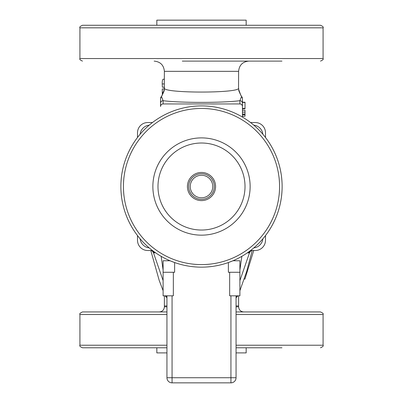 <?xml version="1.0" encoding="UTF-8"?>
<svg xmlns="http://www.w3.org/2000/svg" width="403" height="403" viewBox="0 0 403 403"><rect width="100%" height="100%" fill="white"/><g stroke="black" fill="none" stroke-linecap="round" stroke-linejoin="round"><path stroke-width="0.6" d="M232.979 260.756L228.375 262.544L228.375 272.272L229.655 272.272L229.655 295.822L239.896 295.822L239.896 260.756L232.979 260.756L230.803 261.643M174.625 262.544L170.021 260.756L163.104 260.756L163.104 295.822L173.345 295.822L173.345 272.272L174.625 272.272L174.625 262.544A80.63 80.63 0 0 1 174.106 262.358M172.066 382.85L230.934 382.85L230.934 377.732L172.066 377.732L172.066 382.85A5.118 5.118 0 0 1 166.943 377.732L166.943 295.822M236.057 295.822L236.057 377.732A5.118 5.118 0 0 1 230.934 382.85M174.595 262.534L172.197 261.643M163.104 272.272L173.345 272.272M229.655 272.272L239.896 272.272M201.5 267.154A80.63 80.63 0 0 1 131.675 146.213A80.63 80.63 0 0 1 271.325 146.213A80.63 80.63 0 0 1 201.5 267.154M170.021 260.756A80.63 80.63 0 0 1 137.771 137.136A80.63 80.63 0 0 1 265.527 137.524A80.63 80.63 0 0 1 232.526 260.948M207.893 143.483A43.514 43.514 0 0 1 235.579 213.58A43.514 43.514 0 0 1 161.029 202.513A43.514 43.514 0 0 1 207.893 143.483M208.643 138.42A48.632 48.632 0 0 0 156.268 204.392A48.632 48.632 0 0 0 239.589 216.764A48.632 48.632 0 0 0 208.643 138.42M201.5 172.449A14.08 14.08 0 0 0 189.309 193.566A14.08 14.08 0 0 0 213.691 193.566A14.08 14.08 0 0 0 201.5 172.449M212.764 180.448A12.8 12.8 0 0 0 190.604 179.814A12.8 12.8 0 0 0 201.132 199.319A12.8 12.8 0 0 0 212.764 180.448M140.128 238.818A10.236 10.236 0 0 0 149.211 247.9M253.789 247.9A10.236 10.236 0 0 0 262.872 238.818M149.211 125.152A10.236 10.236 0 0 0 140.128 134.234M262.872 134.234A10.236 10.236 0 0 0 253.789 125.152M201.5 25.268L82.479 25.268C80.121 26.351 79.265 27.208 79.92 27.827L323.08 27.827C323.735 27.208 322.879 26.351 320.521 25.268L201.5 25.268M182.302 61.105L281.954 61.105M241.77 61.105L220.698 61.105M166.943 311.947L82.479 311.947C80.121 313.03 79.265 313.887 79.92 314.506L166.943 314.506M236.057 314.506L323.08 314.506C323.735 313.887 322.879 313.03 320.521 311.947L236.057 311.947M236.057 347.784L281.954 347.784M166.943 352.902L156.832 352.902L156.832 347.784L82.479 347.784L166.943 347.784M164.348 88.947L162.253 88.947L162.359 94.826M161.477 96.508L162.318 94.947A2.559 1.224 -145.4 0 0 162.177 95.093L160.545 98.423L160.545 103.244A2.559 2.549 0 0 1 163.104 100.695L161.477 96.508A2.559 2.483 180 0 0 160.545 98.423L160.545 106.518A2.569 2.559 -90 0 1 163.104 103.944L239.896 103.944A2.569 2.559 -90 0 1 242.455 106.518L242.455 117.072L242.455 116.19L245.014 116.19L245.014 110.271L242.455 110.271L242.455 108.8L245.014 108.8L245.014 102.226L242.455 102.226L242.455 98.423A2.559 2.483 180 0 0 241.523 96.508L239.896 100.695A2.559 2.549 0 0 1 242.455 103.244L242.455 98.423L240.818 95.093A2.559 1.224 145.4 0 0 240.682 94.947L241.523 96.508M137.509 137.473L137.509 132.773A10.236 10.236 0 0 1 147.75 122.537L152.45 122.537M152.45 250.515L147.75 250.515A10.236 10.236 0 0 1 137.509 240.279L137.509 235.579M265.491 235.579L265.491 240.279A10.236 10.236 0 0 1 255.25 250.515L250.55 250.515M250.55 122.537L255.25 122.537A10.236 10.236 0 0 1 265.491 132.773L265.491 137.473M160.545 103.244L160.545 106.518M242.455 106.518L242.455 103.244M245.014 108.412L242.455 108.412L242.455 102.473L245.014 102.473M246.168 347.784L246.168 352.902L236.057 352.902M246.168 25.268L246.168 20.15L156.832 20.15L156.832 25.268M165.154 295.822L166.943 297.852M236.057 297.852L237.846 295.822M237.392 295.822L236.057 297.167M166.943 297.167L165.608 295.822M163.119 87.214L164.384 87.249M164.384 79.25L163.24 79.25C162.515 79.356 162.177 80.917 162.228 83.93L162.359 87.214L164.384 87.214M244.304 278.967L244.908 279.153L247.442 270.917L246.858 270.735L252.207 250.515M247.442 270.917L253.658 250.731L252.958 250.515M242.455 112.115L245.014 112.115M242.455 114.074L245.014 114.074M242.455 114.709L245.014 114.709M242.455 108.593L245.014 108.593M240.838 95.113A2.559 1.224 145.4 0 0 240.823 95.088C239.236 92.045 238.541 90.242 238.747 89.683L240.682 94.947M238.727 89.567L238.616 88.071C240.41 93.39 162.59 93.39 164.384 88.071L164.464 87.799M238.536 87.799L238.616 71.341C239.221 65.125 242.636 61.709 248.853 61.105M162.318 94.947L164.273 89.552M154.43 252.958A4.095 3.708 90 0 0 151.039 250.515L152.5 251.104A4.095 3.687 -46.4 0 1 153.432 252.656L155.608 252.817M152.158 250.842L153.432 252.656L163.104 280.619M163.104 270.111L161.155 256.333M247.392 252.817L248.57 252.958A4.095 3.708 90 0 1 251.961 250.515L250.495 251.109A4.095 3.687 46.4 0 1 250.5 251.104M248.57 252.958L249.568 252.656A4.095 3.687 46.4 0 1 250.495 251.109M239.896 280.624L249.568 252.656L250.842 250.842M241.845 256.333L239.896 270.106M236.057 377.732L230.934 377.732L230.934 295.822M172.066 295.822L172.066 377.732L166.943 377.732M201.5 264.595A78.071 78.071 0 0 1 133.892 147.493A78.071 78.071 0 0 1 269.108 147.493A78.071 78.071 0 0 1 201.5 264.595M211.409 181.179A11.264 11.264 0 0 1 201.178 197.782A11.264 11.264 0 0 1 191.914 180.62A11.264 11.264 0 0 1 211.409 181.179M163.104 103.944L163.104 100.695C180.484 102.951 222.516 102.951 239.896 100.695L239.896 103.944M236.057 305.922L238.616 305.922L238.616 295.822M166.943 306.829L164.384 306.829L164.384 305.922L166.943 305.922M236.057 306.829L238.616 306.829L238.616 305.922M163.537 92.423L162.253 92.423M164.384 83.93L162.228 83.93M166.943 345.225L79.92 345.225C79.265 345.845 80.121 346.701 82.479 347.784M320.521 347.784C322.879 346.701 323.735 345.845 323.08 345.225L236.057 345.225M320.521 61.105C322.879 60.022 323.735 59.165 323.08 58.546L79.92 58.546C79.265 59.165 80.121 60.022 82.479 61.105M154.148 61.105C160.364 61.709 163.779 65.125 164.384 71.341L238.616 71.341M164.384 305.922L164.384 295.822M238.616 306.829C238.919 309.937 240.626 311.645 243.734 311.947M164.384 306.829C164.081 309.937 162.374 311.645 159.266 311.947M164.384 71.341L164.253 89.688C164.429 90.327 163.739 92.131 162.177 95.093M323.08 345.225L323.08 314.506M79.92 345.225L79.92 314.506M323.08 58.546L323.08 27.827M79.92 58.546L79.92 27.827M150.793 250.515L159.2 280.407L163.104 290.674M239.896 290.674L246.928 270.756"/></g></svg>
